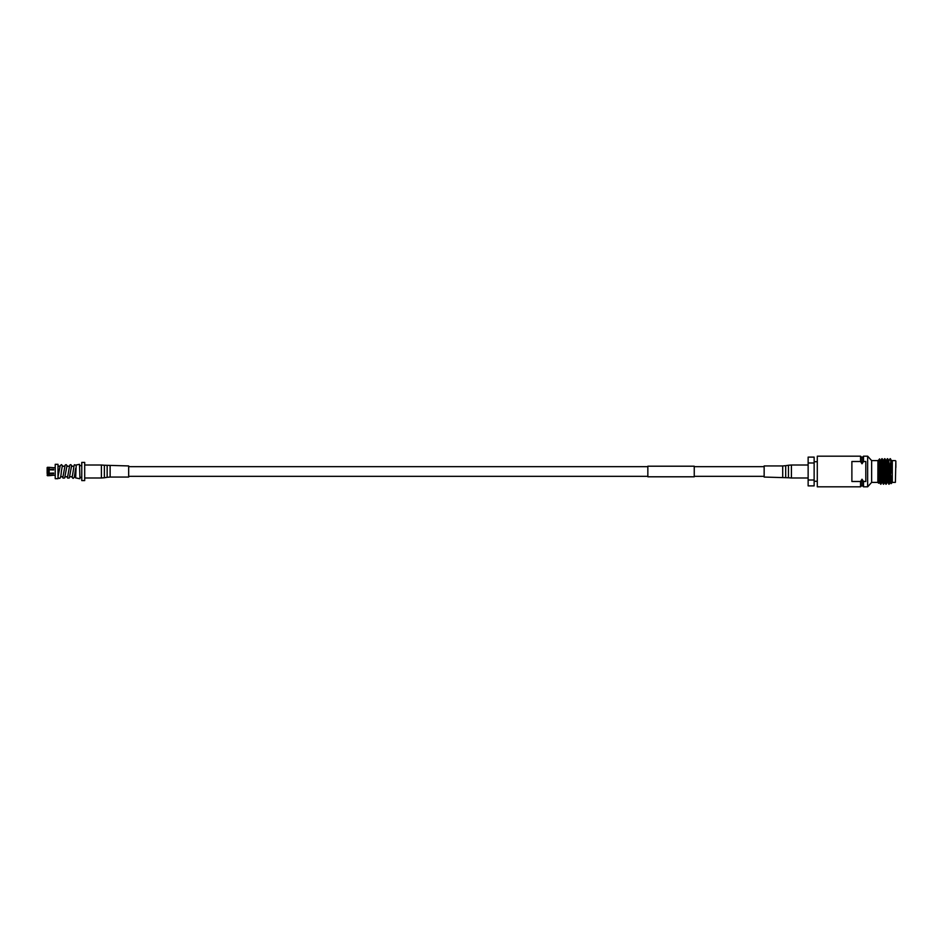 <?xml version="1.0" encoding="UTF-8"?>
<svg xmlns="http://www.w3.org/2000/svg" width="943" height="943" viewBox="0 0 943 943"><rect width="100%" height="100%" fill="white"/><g stroke="black" fill="none" stroke-linecap="round" stroke-linejoin="round"><path stroke-width="1.41" d="M694.248 469.909L694.248 476.793L647.841 476.793L647.841 466.207L694.248 466.207L694.248 469.909M58.006 476.816L60.187 465.689L61.472 464.616L62.875 466.184M60.552 476.816L63.016 476.628L65.102 465.158L66.116 464.616L67.507 466.184M65.197 476.816L67.66 476.628L69.735 465.158L70.749 464.616L72.151 466.184M69.829 476.816L72.293 476.628L73.141 471.5C74.65 461.504 73.896 465.783 76.277 465.029M58.006 476.663L58.006 477.299M79.507 478.69L75.64 477.889L76.194 464.993L79.507 464.31L79.955 478.69L79.507 464.31M73.967 466.184L71.491 466.372L69.31 477.971L67.66 478.113L67 476.816M69.322 466.184L66.859 466.372L64.666 477.971L63.028 478.113L62.356 476.816M64.678 466.184L62.214 466.372L61.366 471.5C60.588 481.496 59.114 477.641 58.006 477.629M58.006 464.31L58.006 478.69L55.224 478.69L55.224 464.31L58.006 464.31M81.77 471.5L81.77 462.4L84.693 462.4L84.693 480.6L81.77 480.6L81.77 471.5M53.645 469.437L47.15 469.437L47.15 473.563L53.645 473.563M47.15 467.575L47.15 469.213L47.433 467.292L53.645 467.74L48.73 467.292L49.189 469.308L53.645 469.308L53.645 469.956L47.433 469.72L47.433 473.28L53.645 473.044L53.645 473.692L49.189 473.692L48.73 475.708L53.645 475.237L49.189 475.237M47.433 469.072L48.73 469.072M48.73 469.72L48.73 473.28M47.433 475.708L48.73 475.708L48.73 473.928L47.433 473.928L47.433 475.708M47.433 473.928L47.15 475.425M49.189 467.763L49.189 469.308M49.189 469.956L49.189 473.044M71.644 476.816L73.071 478.384L74.32 477.323L75.64 468.341M814.139 461.728L817.286 461.728M814.139 481.272L817.286 481.272M863.505 481.496L862.02 479.209L860.546 481.496L860.546 486.812L817.286 486.812L817.286 456.188L860.546 456.188L860.546 461.504L862.02 463.791L863.505 461.504L865.804 461.504L865.804 481.496L863.505 481.496L863.505 486.812L867.654 486.812L871.638 482.392L877.85 482.392L877.933 461.198C878.499 458.828 879.029 460.656 879.513 466.691L879.56 458.876L877.933 461.198M860.546 456.188L862.02 457.567L862.02 463.791M862.02 479.209L862.02 485.433L863.505 486.812M862.02 457.567L863.505 456.188L867.654 456.188L867.654 486.812M808.139 480.011L808.139 485.881L814.139 485.881L814.139 480.011L808.139 480.011L808.139 462.989L814.139 462.989L814.139 480.011M871.638 482.392L871.638 460.608L867.654 456.188M895.85 461.068L895.39 482.392L895.85 461.068M879.56 458.876L880.656 461.327L881.882 482.486L880.856 484.266L881.34 476.38C880.88 491.928 880.42 481.567 879.972 466.62L879.713 460.821M883.732 476.38C883.285 491.928 882.825 481.567 882.365 466.62L881.858 458.711L880.797 460.514M884.074 476.38C883.626 491.928 883.167 481.567 882.707 466.62L881.858 458.711M882.023 459.689L881.634 468.117M886.479 476.38C886.019 491.928 885.56 481.567 885.112 466.62L884.593 458.711L885.453 466.62C885.901 481.567 886.361 491.928 886.821 476.38M889.214 476.38C888.766 491.928 888.306 481.567 887.846 466.62L887.339 458.711L886.279 460.514M889.555 476.38C889.108 491.928 888.648 481.567 888.188 466.62L887.339 458.711M878.864 480.777L878.699 483.252L879.418 482.486L880.856 484.266M880.998 476.38C880.562 490.525 880.137 483.5 879.713 468.919M882.224 458.734L883.391 461.327L884.628 482.486L883.591 484.266L882.023 481.673L880.479 460.49M885.229 480.081L884.899 482.486L885.937 484.266L887.363 482.486L886.137 461.327L884.958 458.734M887.705 458.734L888.872 461.327L890.109 482.486L889.072 484.266L887.504 481.673L885.96 460.49M895.39 460.608L892.302 460.608L892.302 482.427L891.076 483.653L890.251 481.673L888.707 460.49M891.76 460.514L892.219 473.846L890.416 458.711L891.618 461.327L892.219 473.846M890.44 463.048L890.534 466.655C890.817 480.942 891.1 491.091 891.406 476.015M879.029 474.883L879.006 476.121C878.723 490.148 878.44 480.859 878.133 467.221L879.112 482.51M879.289 464.31L879.194 468.117M879.006 476.121L878.982 476.804M878.699 483.252L877.85 482.427M890.074 458.711L889.013 460.514M895.85 462.919L895.85 467.516M892.219 465.559L891.441 460.49M887.976 480.081L887.646 482.486M884.899 482.486L883.226 460.49M882.695 476.026L882.165 482.486M879.418 482.486L878.086 460.49M884.888 480.081L884.77 481.673M882.4 474.883L882.023 481.673M879.666 474.883L879.289 481.673M808.139 462.989L808.139 457.119L814.139 457.119L814.139 462.989M863.505 456.188L863.505 461.504M860.546 481.496L851.883 481.496L851.883 461.504L860.546 461.504M110.119 465.936L110.119 477.064L128.672 477.064L128.672 465.936L104.367 465.241L104.367 477.759L101.396 477.995L101.396 465.005L104.367 465.241M782.714 477.064L782.714 465.936L764.148 465.936L764.148 477.064L788.466 477.759L788.466 465.241L791.425 465.005L791.425 477.995L788.466 477.759M110.119 477.064L107.148 477.311L107.148 465.689M782.714 465.936L785.684 465.689L785.684 477.311M764.148 466.679L694.248 466.679M647.841 466.679L128.672 466.679M764.148 476.321L694.248 476.321M647.841 476.321L128.672 476.321M58.23 466.184L58.006 465.512M60.034 466.184L58.006 466.184M75.64 476.816L74.473 476.816M79.955 465.63L81.77 465.63M79.955 477.37L81.77 477.37M55.224 467.74L53.645 467.74M55.224 475.26L53.645 475.26M881.646 474.883L882.66 474.883M884.64 480.081L885.595 480.081M887.387 480.081L888.341 480.081M871.638 460.608L877.85 460.608M892.302 482.392L895.39 482.392M883.532 460.514L884.569 458.734M878.287 468.117L879.642 468.117M862.02 485.433L860.546 486.812M101.396 465.005L84.693 465.005M101.396 477.995L84.693 477.995M107.148 477.311L104.367 477.759M791.425 477.995L808.139 477.995M791.425 465.005L808.139 465.005M785.684 465.689L788.466 465.241"/></g></svg>
